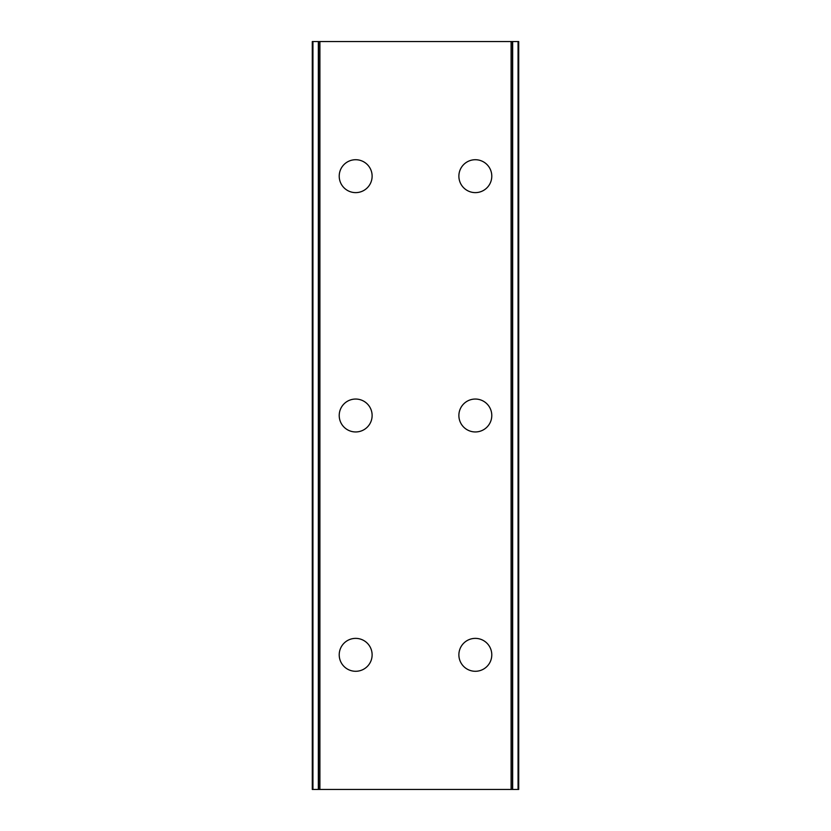 <?xml version="1.0" encoding="UTF-8"?>
<svg xmlns="http://www.w3.org/2000/svg" width="831" height="831" viewBox="0 0 831 831"><rect width="100%" height="100%" fill="white"/><g stroke="black" fill="none" stroke-linecap="round" stroke-linejoin="round"><path stroke-width="1.25" d="M339.214 654.828A16.454 16.454 0 0 1 355.668 638.374A16.454 16.454 0 0 1 372.122 654.828A16.454 16.454 0 0 1 355.668 671.282A16.454 16.454 0 0 1 339.214 654.828M339.214 415.5A16.454 16.454 0 0 1 355.668 399.046A16.454 16.454 0 0 1 372.122 415.5A16.454 16.454 0 0 1 355.668 431.954A16.454 16.454 0 0 1 339.214 415.5M339.214 176.172A16.454 16.454 0 0 1 355.668 159.718A16.454 16.454 0 0 1 372.122 176.172A16.454 16.454 0 0 1 355.668 192.626A16.454 16.454 0 0 1 339.214 176.172M458.878 654.828A16.454 16.454 0 0 1 475.332 638.374A16.454 16.454 0 0 1 491.786 654.828A16.454 16.454 0 0 1 475.332 671.282A16.454 16.454 0 0 1 458.878 654.828M458.878 415.5A16.454 16.454 0 0 1 475.332 399.046A16.454 16.454 0 0 1 491.786 415.5A16.454 16.454 0 0 1 475.332 431.954A16.454 16.454 0 0 1 458.878 415.5M458.878 176.172A16.454 16.454 0 0 1 475.332 159.718A16.454 16.454 0 0 1 491.786 176.172A16.454 16.454 0 0 1 475.332 192.626A16.454 16.454 0 0 1 458.878 176.172M518.056 41.55L312.29 41.55L312.29 789.45L518.71 789.45L518.71 41.55L518.056 41.55L518.056 789.45M518.71 41.55L518.71 789.45M312.29 789.45L312.29 41.55M318.335 41.55L318.335 789.45M319.904 41.55L319.904 789.45M511.096 41.55L511.096 789.45M512.665 41.55L512.665 789.45M312.944 41.55L312.944 789.45M318.574 41.55L318.574 789.45M512.426 41.55L512.426 789.45"/></g></svg>
